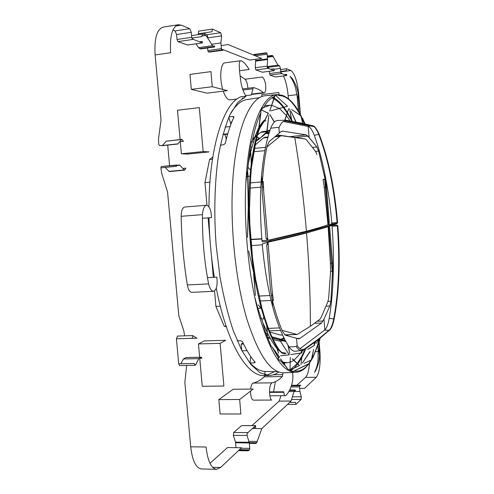 <?xml version="1.0" encoding="UTF-8"?>
<svg xmlns="http://www.w3.org/2000/svg" width="494" height="494" viewBox="0 0 494 494"><rect width="100%" height="100%" fill="white"/><g stroke="black" fill="none" stroke-linecap="round" stroke-linejoin="round"><path stroke-width="0.74" d="M242.708 97.991L243.863 98.176L246.407 95.601L251.36 94.996L253.261 87.611C256.695 88.253 260.079 89.933 263.413 92.65L264.179 92.934C265.618 92.217 266.081 89.34 265.568 84.295C264.895 80.633 263.845 78.2 262.419 76.99L245.005 79.238L240.127 75.891M222.732 89.445C219.274 78.083 220.571 62.917 224.9 62.855L240.442 60.737C238.991 61.546 238.892 66.659 240.14 76.07C240.998 85.363 242.999 92.051 246.136 96.126L241.097 96.744C224.122 102.4 209.203 146.07 208.943 206.863M209.011 217.78C209.425 238.022 211.204 257.856 214.347 277.282M216.286 288.193C226.925 343.923 247.543 376.78 264.179 375.557L269.187 375.489C272.558 375.409 275.763 374.23 278.801 371.951M266.692 375.31L274.386 371.698M246.136 96.126L237.707 102.517L229.994 114.719C225.32 125.698 221.466 139.407 218.441 155.838C214.637 182.119 213.779 213.433 216.156 245.425L219.935 276.541C223.492 296.443 227.888 314.345 233.119 330.233L241.652 350.172L250.822 364.455L260.14 372.853L269.187 375.489M225.11 127.119L230.062 126.563M241.98 350.796L247.093 350.672M241.72 350.295L241.177 344.102L243.622 344.034M241.177 344.102L243.091 342.916M226.332 326.806L224.245 326.244L226.116 326.182M209.919 182.193L204.967 182.638L209.567 159.519L212.457 159.235M209.567 159.519L212.803 157.012M226.172 139.623L225.974 137.338L224.77 134.529L222.967 134.312L227.746 133.781M282.939 372.791L282.309 376.57C279.091 379.892 275.646 381.986 271.978 382.85C269.959 384.363 269.224 388.389 269.773 394.916C270.193 398.189 270.842 399.899 271.725 400.054L271.527 400.023M202.447 218.28L211.562 217.582C211.136 210.135 209.456 206.023 206.523 205.251L205.887 205.436C203.942 206.646 202.799 209.722 202.466 214.649C202.188 238.244 204.238 261.32 208.61 283.889C209.789 288.527 211.42 290.997 213.488 291.312L213.612 291.312C216.631 289.861 217.7 285.143 216.817 277.146L207.474 277.647M239.646 399.498L253.132 389.068L233.174 389.253L218.848 399.609L239.646 399.498L240.911 413.984L220.126 413.978L218.848 399.609M191.308 89.377L189.974 74.421L210.957 71.618L212.272 86.703L227.283 90.643L207.165 93.162L191.308 89.377L212.272 86.703M199.65 357.242L198.452 343.935L204.343 340.916L225.678 340.31L220.126 343.349L223.899 386.036L202.256 386.265L199.743 358.261M180.304 141.655L181.391 153.788L187.646 154.097L209.092 151.905L203.17 151.553L199.286 107.612L177.482 110.23L180.112 139.549M269.903 395.774L285.143 395.694C287.002 395.818 293.547 385.548 292.843 375.452L292.572 372.42M279.011 94.638L278.832 92.526L261.789 94.613L261.944 96.46M275.319 76.959L269.996 75.076L281.685 73.563L280.833 72.729L280.425 68.4L279.561 65.826L277.968 65.165L272.589 55.631L272.027 55.396L271.867 56.223L267.396 56.835M269.273 71.321L269.996 75.076M268.946 68.641L268.254 67.32L267.124 66.881M255.688 59.274L255.293 67.715L255.886 69.944L262.302 72.217M255.398 55.834L254.688 54.568M255.392 55.785L267.168 54.167L266.791 53.068L266.247 52.833L254.175 54.42L253.502 55.05M221.133 45.553L228.117 44.553L261.734 58.453L249.723 60.089L221.46 49.054M207.591 47.974L207.813 50.555L208.338 51.839L209.104 52.117L222.436 50.098M207.986 38.513L207.14 34.734L203.145 33.073M198.625 31.19L198.384 34.611M196.056 43.805L198.619 47.665L200.663 48.943M193.08 39.316L192.203 37.995M172.912 30.103L175.03 30.931L176.593 34.524L177.037 39.483L177.964 41.613L187.634 44.991M177.037 39.483L191.721 37.303L191.283 32.32L189.77 28.695L181.212 25.157L178.34 24.756L163.187 27.084C156.857 29.165 154.165 38.452 155.122 54.939L161.032 120.042L158.518 138.783L158.698 144.125L159.389 145.483L162.248 145.674L166.188 141.198L181.57 139.53L177.778 144.02L162.186 145.674M179.797 141.71L183.459 141.315L181.835 139.364L166.188 141.198M167.719 145.094L169.59 165.718M165.101 167.423L169.337 171.591L184.688 170.121L185.855 168.133L182.904 168.417M168.923 171.399L184.293 169.924L179.612 165.045L161.279 166.534L160.853 167.843L161.655 173.19L167.577 192.16L178.797 315.728L183.842 330.912L184.583 335.834M192.617 335.673L196.958 338.199L181.539 338.637M177.599 336.136L176.42 338.785L178.698 363.782L179.637 365.572L195.173 365.276L195.748 364.77L198.792 358.625L183.41 358.953L186.01 357.57L201.299 357.23L198.792 358.625M180.921 363.738L183.41 358.953M186.652 365.443L184.855 382.418L190.703 446.804C192.339 460.723 195.939 468.114 201.509 468.973L216.545 469.3L220.596 467.472L241.51 447.755L227.506 447.564L209.981 463.323M236.015 447.681L235.459 442.124L233.359 435.325L247.111 435.442L249.272 442.951L249.742 448.373L249.47 449.836L248.167 450.794L238.503 450.59M233.681 432.478L247.939 432.59L255.651 425.6L241.609 425.606L233.681 432.478L233.359 435.325M251.965 425.581L279.196 401.097L280.975 395.725M296.838 385.24L305.545 377.41C307.608 375.255 308.923 370.525 309.491 363.207M288.41 98.788L288.156 95.731C287.409 87.592 285.841 80.991 283.445 75.928M282.136 73.742L280.759 72.309M214.55 290.966L215.921 306.441L224.245 326.244M204.967 182.638L206.974 205.276M208.085 217.848L209.925 238.695M211.444 255.843L213.346 277.332M273.59 391.859L275.38 381.677M265.031 371.482L264.71 374.866M264.636 375.551L264.16 376.823C260.727 380.127 257.065 382.208 253.175 383.066C251.934 383.511 251.094 385.518 250.668 389.093M250.551 391.069C250.643 396.54 251.588 399.566 253.385 400.146L271.725 400.054M206.523 205.251L184.694 207.029C182.428 207.628 181.249 210.722 181.156 216.31C181.588 239.664 183.651 262.549 187.343 284.97C188.263 289.7 189.745 292.158 191.802 292.349L213.612 291.312M223.263 91.149C225.35 97.028 227.586 99.936 229.976 99.868L237.052 99.004M247.926 88.272C247.519 83.838 246.543 80.825 245.005 79.238M319.476 349.474L318.42 351.586L318.05 354.186C318.537 360.7 317.364 366.746 314.517 372.328L315.999 369.981M317.889 361.46L318.148 358.156M318.253 353.821L318.124 348.035M298.469 110.928L297.042 94.934M292.436 78.805L290.027 76.298C293.831 81.609 296.036 87.623 296.628 94.342L297.419 96.744L298.611 111.162M275.207 76.971L286.693 75.502L281.685 73.563M267.106 66.61L277.968 65.165M262.172 72.235L274.232 70.673L273.948 68.833L270.582 69.277M274.176 70.661L268.137 68.333L267.217 67.437L267.575 59.527L267.168 54.167M265.994 52.79L253.774 54.692M209.104 52.117L223.01 50.252M222.689 50.197L221.744 49.777L221.398 48.628L220.904 42.941L221.59 35.858L220.701 32.727L212.34 29.078L212.068 31.74L198.174 33.814M211.654 44.275L220.904 42.941M200.502 48.968L214.47 46.992L214.68 45.991L212.97 46.238M214.402 46.979L212.537 45.67L206.017 35.414L202.694 34.037L201.805 36.575L191.845 38.05M201.774 36.037L206.017 35.414M187.368 45.034L202.361 42.892L202.231 41.41L199.496 41.811M202.244 42.867L193.185 39.372L191.876 38.18L191.721 37.303M178.34 24.756C172.245 26.806 169.683 36.124 170.646 52.716L155.122 54.939M184.293 169.924L184.688 170.121M176.932 164.996L176.5 166.311L160.853 167.843M193.123 335.661L191.999 338.328L176.42 338.785M178.698 363.782L194.266 363.479L195.173 365.276M199.434 358.274L201.953 358.218L201.299 357.23M190.703 446.804L206.072 447.008C207.69 461.013 211.179 468.442 216.545 469.3M247.939 432.59L246.988 433.954L247.111 435.442M255.651 425.6L255.701 427.557L253.471 427.545M249.229 442.624L255.583 442.698L255.917 443.482L256.676 442.803L261.814 428.619L291.065 401.042L294.066 391.464L295.14 389.976L295.437 390.668L294.412 390.674M252.354 428.564L261.814 428.619M279.196 401.097L291.065 401.042M289.626 402.406L295.492 402.382L295.974 404.376L301.074 399.467L301.272 396.799L299.938 391.458L299.555 386.895L299.642 385.907L300.797 385.314L300.247 385.32M294.054 391.501L299.938 391.458M299.679 388.389L304.539 388.346L316.302 377.262C319.451 372.896 320.655 364.319 319.914 351.53L319.118 341.829M300.389 114.287L298.759 94.453C297.369 81.393 294.764 73.415 290.947 70.531L286.606 68.765L286.242 70.753L280.685 71.482M286.693 75.502L286.545 74.359L284.433 74.625M269.539 392.02L283.605 391.779L283.871 392.279C284.044 394.521 284.47 395.663 285.143 395.694M317.833 345.948L317.994 347.961M181.391 153.788L203.17 151.553M198.452 343.935L220.126 343.349M240.442 60.737C242.659 60.787 245.567 63.695 249.161 69.45L239.714 70.704M215.921 306.441L220.293 306.261M280.005 238.979L280.049 239.479M267.834 240.177L263.734 191.876L263.277 181.545L262.376 181.582L263.277 181.545L263.734 191.876L267.834 240.177M267.044 240.245L266.902 238.577L267.68 238.392L263.314 186.954L263.259 181.798L262.357 181.872L263.259 181.798L263.314 186.954L262.079 187.059L263.314 186.954L267.68 238.392L266.155 238.763L262.265 193.024L262.123 185.979L262.265 193.024L266.155 238.763L266.902 238.577L267.044 240.245M331.659 223.918L328.603 224.714L324.694 179.242L323.088 179.31L324.231 187.306L325.558 187.195L324.731 179.433L323.088 179.31L324.231 187.306L325.558 187.195L328.603 224.714L327.997 224.764C323.261 226.53 316.067 228.685 306.41 231.235C303.798 199.94 299.907 168.645 294.745 137.351L281.302 135.683L305.168 138.987L306.558 139.975L315.722 151.652L316.981 154.653L315.722 151.652L306.558 139.975L305.168 138.987L294.745 137.351C299.907 168.645 303.798 199.94 306.41 231.235L269.113 240.059L306.41 231.235C316.067 228.685 323.261 226.53 327.997 224.764L324.231 187.306L327.997 224.764L329.016 224.603L328.887 223.022L329.325 222.911L326.491 187.918L325.466 180.841L318.661 151.065L316.87 146.959L309.096 137.474L308.188 126.415L283.513 121.499L307.836 126.328L310.985 125.921L308.188 126.415C310.238 127.119 312.264 130.095 314.283 135.337L318.741 134.349C327.973 158.333 334.098 187.745 337.112 222.584L337.593 222.59L337.118 223.467C332.586 225.375 325.101 227.746 314.678 230.568L314.678 230.568C304.316 233.39 289.552 236.904 270.372 241.109L270.372 241.109C289.552 236.904 304.316 233.39 314.678 230.568C325.101 227.746 332.586 225.375 337.118 223.467L337.587 222.596C333.166 224.424 325.762 226.721 315.376 229.5C305.07 232.266 290.342 235.718 271.206 239.849L270.372 241.109L271.206 239.849C290.342 235.718 305.07 232.266 315.376 229.5C325.762 226.721 333.166 224.424 337.587 222.596L337.118 223.467L337.593 222.59L331.807 222.948C330.375 206.097 328.096 190.005 324.966 174.678C322.02 159.741 318.457 146.625 314.283 135.337L318.741 134.349C327.973 158.333 334.098 187.745 337.112 222.584L331.807 222.948C330.375 206.097 328.096 190.005 324.966 174.678C322.02 159.741 318.457 146.625 314.283 135.337C312.264 130.095 310.238 127.119 308.188 126.415L309.096 137.474L306.045 134.862L282.741 131.145L280.678 131.836L279.357 133.01L278.931 127.934L279.357 133.01L269.168 141.624L280.678 131.836L282.741 131.145L306.045 134.862L307.867 136.066L316.87 146.959L318.661 151.065L325.466 180.841L324.966 174.678L326.491 187.918L329.325 222.911L328.479 223.127L324.731 179.433L328.479 223.127L328.887 223.022L329.016 224.603L331.659 223.918L331.807 222.948L331.659 223.918L334.629 223.72L331.659 223.918M262.24 183.712L262.123 185.979L261.554 175.685C260.023 196.038 260.159 217.712 261.962 240.702L262.444 241.838L261.962 240.702L270.027 239.979L261.962 240.702C260.159 217.712 260.023 196.038 261.554 175.685C263.314 156.085 266.371 140.265 270.737 128.224L277.838 127.347L278.882 128.082C280.864 122.79 283.395 120.45 286.477 121.067C283.395 120.45 280.864 122.79 278.882 128.082L277.838 127.347L270.737 128.224C272.682 123.173 274.985 120.598 277.647 120.487L285.668 120.19L286.477 121.067L285.668 120.19L277.647 120.487C274.985 120.598 272.682 123.173 270.737 128.224C266.371 140.265 263.314 156.085 261.554 175.685L262.24 183.712C263.135 169.621 264.747 157.129 267.069 146.224L269.168 141.624L267.069 146.224C264.747 157.129 263.135 169.621 262.24 183.712M261.808 238.732L250.835 239.368L261.808 238.732M286.909 136.307L277.097 134.918L286.909 136.307M268.903 133.763L266.748 133.454L268.903 133.763M255.065 145.106L263.518 137.894L264.889 137.264L263.518 137.894L255.065 145.106M312.683 125.742L313.455 126.532C315.252 126.97 317.222 129.768 319.359 134.93C328.516 158.735 334.592 187.961 337.587 222.596C334.592 187.961 328.516 158.735 319.359 134.93L319.359 134.93C317.222 129.768 315.252 126.97 313.455 126.532L312.819 125.779C313.573 125.995 315.641 126.248 319.334 134.776C328.51 158.667 334.599 187.936 337.593 222.59C334.599 187.936 328.51 158.667 319.334 134.776L319.334 134.776C315.641 126.248 313.573 125.995 312.819 125.779L312.683 125.742M314.45 127.014C315.839 128.397 317.272 130.848 318.741 134.349L319.217 134.572L318.741 134.349C317.272 130.848 315.839 128.397 314.45 127.014M279.925 136.313L281.302 135.683L275.535 136.239L281.314 135.683L279.925 136.313L266.902 146.996L279.925 136.313L274.874 136.795L279.925 136.313M261.826 239.01L250.853 239.639L261.826 239.01M320.093 338.421L318.945 342.527L312.968 357.477L309.269 363.51L305.193 367.592C301.772 370.543 298.11 371.692 294.202 371.05L308.701 363.887M286.261 367.023L280.573 358.823L287.582 368.932L292.991 371.519L309.3 363.467M311.591 359.836L304.038 363.374L311.591 359.836L313.61 349.382L311.381 359.842M309.88 351.635L302.377 363.121L310.121 351.629M302.995 350.221L302.976 351.37L303.26 350.135M307.768 349.338L314.561 345.263L314.394 342.583M314.165 342.75L314.32 345.269M315.326 341.891L315.203 343.281L315.61 341.675M320.056 338.26L316.339 343.188L319.896 338.39M286.866 367.511L279.783 359.928L279.203 360.25L277.943 358.44L278.517 358.131L272.392 347.381L279.548 357.063L278.517 358.131M272.96 348.529L279.283 357.069L278.412 357.971M272.392 347.381L271.008 345.893L265.272 331.727L261.53 318.105L260.147 318.865C248.297 278.857 242.603 217.996 246.617 171.69C250.47 123.414 263.358 95.323 276.776 94.657L265.099 95.75C251.255 96.843 238.052 123.963 233.551 170.819C229.043 217.558 234.687 278.74 247.037 319.562C258.683 355.538 271.008 373.279 284.019 372.791L295.739 372.285C283.278 372.748 271.41 354.945 260.147 318.865M261.369 318.34L264.21 326.83M253.576 273.454L255.386 295.406L253.86 273.435L248.686 251.014L253.86 273.435M247.599 171.801L248.254 206.412L247.525 237.379L248.544 206.387L247.939 174.438L247.624 171.813L246.617 171.69M249.563 207.264L250.73 176.111L249.445 207.968L249.871 225.344M252.385 256.88L255.725 279.968M255.904 280.58L256.201 282.642L254.824 277.838L255.904 280.58L261.968 308.429L261.326 308.262C256.176 289.163 252.551 267.68 250.439 243.814C248.457 220.065 248.303 197.649 249.983 176.574L250.02 176.142L247.976 176.333M262.24 309.429L261.968 308.429M262.425 309.973L258.22 304.86L262.289 309.491L264.302 316.438L262.962 319.315L264.185 316.049M275.553 344.028L276.239 345.522C273.386 340.545 270.644 334.531 268.014 327.46L264.29 316.469M266.501 323.23L267.587 335.827L266.711 323.607M275.535 344.262L278.61 353.278L276.239 345.522M278.208 348.461L275.942 344.775M289.009 354.834L280.611 355.853L289.268 354.834L279.376 339.631M287.903 345.022L289.706 353.463L288.298 345.658M301.815 352.864L290.713 354.618L302.062 352.858L300.951 350.555M292.22 358.823L299.339 365.64L290.861 369.734L299.339 365.64M290.262 357.471L290.027 369.543L290.262 357.471M250.507 237.645L253.144 265.476L249.235 216.458L250.668 237.633M302.081 355.489L300.939 364.615L302.081 355.489M292.991 371.519L294.202 371.05M257.646 134.269L252.403 140.45M257.596 134.634L256.244 139.555L251.489 167.213M251.353 168.466L251.106 170.838M251.143 170.899L248.519 167.707L251.143 170.899L250.767 175.685L250.02 176.142L250.544 170.449M257.738 134.325L251.644 141.303C249.902 150.139 248.55 160.272 247.593 171.702L247.624 171.813M251.452 168.417L250.637 149.873L251.495 167.522M262.444 309.818L262.289 309.491M280.073 351.314L276.745 346.986M276.115 345.961C272.991 340.755 269.99 334.296 267.118 326.583M266.735 325.54L263.981 317.37M263.845 316.957L261.468 308.812M285.594 341.027L278.912 338.884L289.268 354.834M301.192 350.524L302.062 352.858M292.473 358.817L299.592 365.64M251.18 243.826L252.119 253.774M251.156 243.838L250.106 228.561M308.009 349.332L314.561 345.263M252.329 140.821C254.663 129.249 257.522 119.826 260.9 112.564L260.764 111.341L262.61 107.76L263.29 107.914C266.914 101.684 270.761 97.812 274.843 96.293L274.837 95.533L277.85 94.91L278.789 95.509L282.605 96.046C288.311 97.936 293.757 103.227 298.944 111.916L305.076 123.926M282.204 352.518L286.112 353.247C283.908 354.587 281.432 353.34 278.684 349.493L278.635 349.351M272.28 337.174L273.126 338.297L277.017 339.162L276.245 338.069L279.357 338.909M277.017 339.162L279.69 339.705M279.771 339.131L281.494 340.261L285.927 341.626M258.393 132.133L260.9 112.564M258.708 130.774L257.516 134.739M274.559 96.404L269.699 111.088L274.843 96.293M272.157 337.279L273.126 338.297M277.455 349.067L280.388 351.654M254.706 296.95L257.849 308.373L261.258 318.445M263.456 324.076L267.371 332.789M267.699 333.45C270.687 339.409 273.781 344.423 276.986 348.492M272.311 341.762L276.041 347.263M258.64 310.911L258.516 310.528M261.153 318.161L260.239 315.623M245.851 183.379L247.111 171.702M248.34 163.742L250.724 151.899M250.964 150.886L254.54 138.295M254.706 137.801L258.887 127.316M259.239 126.649L261.592 123.333L258.986 128.638M258.553 129.879L256.899 135.183M256.763 135.652C254.546 143.501 252.749 152.652 251.39 163.106M251.156 164.984L250.582 170.066M256.973 136.857L259.795 138.524L259.511 138.82M259.455 128.755L264.018 121.438L259.856 127.711M261.592 123.333L261.913 123M263.407 121.66L265.099 119.931C263.351 120.616 261.721 122.778 260.214 126.415L258.634 131.219M258.134 128.922L254.299 138.277M263.747 121.475L265.982 120.721L264.018 121.438M302.705 123.414L300.988 115.843L291.59 109.514L301.204 115.818L302.952 123.463M295.863 122.03L291.046 111.323L296.141 122.086M291.651 121.246L289.682 109.02L291.905 121.289M280.827 361.312L282.858 362.121M283.204 362.226L287.391 362.695L290.324 362.114M290.583 362.028L293.831 360.367M293.979 360.262L300.71 353.062M300.735 353.025L301.457 351.901M301.612 351.648L302.371 350.37M290.083 120.962L286.483 115.67M286.316 115.454L279.345 108.445M279.308 108.414L271.774 105.321M271.533 105.302L269.81 105.29L263.5 107.556M263.08 107.846L262.203 108.501M252.73 138.87L254.632 137.307M257.504 134.942L260.647 132.355L266.772 131.7M266.84 131.132L262.277 131.626L260.647 132.355M266.853 132.207L269.273 132.559M281.759 339.687L282.574 339.143M273.201 339.489L278.332 340.866L280.172 340.928M267.618 337.989L270.533 338.773M268.18 131.077L268.538 130.947M267.767 131.219L267.026 131.67M270.113 130.008L268.069 130.601L267.668 131.46M274.454 121.969L269.743 114.429L274.281 122.129M256.12 140.438L255.935 141.358L259.578 138.777L267.05 131.528L266.692 132.349L267.544 131.571L268.069 130.601M264.765 120.085L268.298 113.33L265.099 119.931M268.298 113.33L261.937 110.218L268.563 113.299M287.242 106.278L270.86 110.792L287.489 106.247L276.115 95.867L287.489 106.247M284.779 120.098L288.724 108.538L285.007 120.11M292.355 121.37L291.688 120.03M291.318 119.301L287.508 112.539M287.354 112.286L283.871 107.217M283.846 107.186C280.746 103.092 277.548 100.06 274.263 98.071M274.059 97.948L272.793 97.275M290.688 370.71L293.664 368.499M293.955 368.24L297.703 364.066M297.808 363.917L301.883 357.372M302.198 356.761L304.637 351.5M304.73 351.29L305.761 348.715M289.657 370.204L297.209 363.59M297.32 363.448L302.044 355.89M302.248 355.489L303.971 351.827M304.001 351.765L305.088 349.172M291.565 120.721L287.31 113.151M287.156 112.904L283.272 107.377M283.247 107.346C280.24 103.536 277.159 100.72 273.991 98.899M273.781 98.781L271.861 97.855M254.564 361.608L254.422 362.862L255.219 362.374C250.847 357.434 246.617 350.542 242.529 341.706L240.831 340.798L237.2 340.693M254.422 362.862L249.983 362.917C255.404 368.641 260.684 371.507 265.815 371.507L278.048 371.655M283.704 364.64L284.211 364.066M284.359 363.893L284.884 362.886M230.686 113.299C235.638 105.216 240.93 100.653 246.574 99.609L259.338 97.682M220.373 145.224L223.745 144.668L225.276 143.414C227.709 132.769 230.63 123.957 234.033 116.973L233.131 116.442L228.981 116.917M249.983 362.917L250.711 356.514M232.507 120.301L230.704 123.648L231.149 123.63M228.79 117.356L230.704 123.648M268.594 130.941L262.475 136.387M262.851 135.529L259.795 138.524M267.05 131.528L268.816 115.516L266.76 131.799M257.176 306.107L258.257 310.547M304.323 368.573L305.193 367.789M307.114 365.745L308.509 363.979M308.645 363.794L311.035 360.12M311.127 359.965L311.492 359.317M311.893 358.595C314.808 353.161 317.333 346.535 319.476 338.717M259.029 138.382L256.929 137.029M258.238 132.275L260.554 113.33M328.745 226.474L332.178 271.496L328.85 227.746L329.263 227.629L329.158 226.338M328.152 226.666L330.424 263.58L331.752 263.5M273.386 300.562L272.527 295.437L268.186 244.357L266.667 244.771L270.527 290.219L272.033 299.024L272.707 306.935C267.909 288.57 264.451 267.952 262.333 245.067L262.623 243.733L268.014 242.307L272.114 290.577L273.386 300.562L272.435 300.642M267.26 242.498L267.248 242.35C283.84 238.695 296.937 235.564 306.546 232.94C309.096 264.234 310.374 295.344 310.38 326.268L319.97 319.217L321.131 317.537L327.942 301.507L328.664 297.999L330.591 271.651L332.178 271.496M317.778 229.722L306.546 232.94M331.894 225.425L332.067 226.196C333.37 243.073 333.728 259.56 333.154 275.658L332.524 262.333L329.696 227.506L329.263 227.629M329.881 329.535C331.351 327.664 332.635 324.126 333.746 318.933C338.761 291.824 339.971 260.826 337.383 225.949L332.067 226.196M332.66 269.563L330.881 301.26L329.825 306.064L323.965 319.093L324.854 329.893L324.533 330.153L328.998 330.332M284.587 339.106L280.203 339.082L271.928 336.791M281.636 339.057L283.877 337.698M286.995 335.63L288.206 334.833M269.872 332.011L280.209 335.031L282.617 335.049M272.707 306.935C277.597 324.527 283.081 337.871 289.151 346.967L296.19 346.51L297.085 345.596C299.802 349.499 302.569 350.444 305.385 348.424L305.014 349.221L301.976 350.431C299.975 350.697 298.049 349.388 296.19 346.51M272.033 299.024C275.207 311.881 278.783 322.848 282.759 331.925L285.495 335.21L296.536 338.316L297.153 345.707M314.635 323.255L321.489 323.082L300.037 338.347L298.654 338.841L296.536 338.316M282.093 330.375L297.166 334.481L310.38 326.268M262.32 244.796L251.353 245.611M289.151 346.967C291.293 350.067 293.424 351.481 295.542 351.209L301.976 350.431M304.897 349.301L319.056 339.045L319.359 338.341L305.385 348.424M329.628 330.165L330.004 329.424C331.622 327.96 333.042 324.268 334.259 318.34C339.23 291.411 340.428 260.616 337.853 225.943L336.883 225.097L332.196 225.32M299.994 348.69L324.533 330.153M321.489 323.082L323.965 319.093M333.154 275.658C332.703 291.337 331.388 305.558 329.208 318.321L333.746 318.933L334.259 318.34M329.208 318.321C328.121 324.292 326.67 328.152 324.854 329.893M267.235 242.505L267.408 244.567M330.591 271.651L330.424 263.58M225.974 137.338L226.783 137.252M224.77 134.529L227.623 134.22M318.42 351.586L317.926 345.658M298.765 97.831L297.419 96.744M269.458 73.55L280.734 72.087M274.016 69.246L280.425 68.4M268.254 67.32L279.561 65.826M267.427 57.23L273.281 56.433M271.867 55.729L272.589 55.631M272.027 55.396L267.328 56.038L272.077 55.402M255.886 69.944L268.137 68.333M255.293 67.715L267.106 66.147M255.799 61.12L267.575 59.527M255.793 60.509L267.569 58.91M255.003 54.698L266.791 53.068M265.753 52.901L266.247 52.833M208.338 51.839L221.954 49.913M207.813 50.555L221.398 48.628M208.054 37.853L221.59 35.858M207.14 34.734L220.701 32.727M199.693 48.671L213.624 46.677M198.619 47.665L212.537 45.67M202.25 34.105L202.694 34.037M177.964 41.613L193.185 39.372M176.593 34.524L191.283 32.32M175.03 30.931L189.77 28.695M175.747 25.997L181.212 25.157M162.538 145.502L178.056 143.847M176.525 165.589L179.983 165.249M176.593 165.342L179.612 165.045M194.599 364.788L195.748 364.77M212.618 467.299L220.596 467.472M238.756 450.355L248.791 450.497M239.448 449.694L249.47 449.836M240.979 448.256L249.742 448.373M235.582 442.791L249.272 442.951M235.459 442.124L249.149 442.278M241.609 425.606L255.534 425.667M255.596 442.791L256.676 442.803M248.871 441.34L257.423 441.438M288.879 391.507L294.066 391.464M289.453 390.458L294.665 390.414M289.675 390.025L295.14 389.976M291.546 399.516L301.074 399.467M292.38 396.855L301.272 396.799M290.997 386.981L299.555 386.895M291.404 385.839L299.772 385.752M291.534 385.431L300.222 385.339M305.545 377.41L316.302 377.262M315.691 351.629L318.21 351.574M319.606 351.537L319.914 351.53M288.156 95.731L296.931 94.675M298.37 94.502L298.759 94.453M280.716 71.858L290.947 70.531M269.551 392.39L283.871 392.279M181.156 216.31L202.466 214.649M187.343 284.97L208.61 283.889M242.924 90.062L252.65 88.846M251.693 94.095L263.413 92.65M264.16 376.823L282.309 376.57M264.87 374.909L268.489 374.86M273.429 374.785L282.815 374.65M253.175 383.066L271.978 382.85M264.864 150.682L253.786 151.72L264.864 150.682M261.135 181.977L250.248 182.897L261.135 181.977M260.869 187.164L249.97 188.109L260.869 187.164M270.199 241.134L262.444 241.838L270.199 241.134L270.027 239.979L271.206 239.849L270.027 239.979L270.206 241.134M301.717 123.871L313.455 126.532L286.477 121.067L301.717 123.871L300.988 123.049L301.717 123.871M325.626 187.992L326.491 187.918L325.626 187.992M325.182 182.613L325.787 182.558L325.182 182.613M315.53 151.392L318.661 151.065L315.53 151.392M312.566 147.428L316.87 146.959L312.566 147.428M295.529 137.462L307.867 136.066L295.529 137.462M289.966 136.696L306.045 134.862L289.966 136.696M267.841 137.474L263.518 137.894L267.841 137.474M254.404 148.367L265.519 147.335L254.404 148.367M265.334 133.621L269.082 133.189L265.334 133.621M281.537 131.287L282.741 131.145L281.537 131.287M282.5 352.63C281.389 352.364 280.067 351.141 278.53 348.955L278.443 348.826M278.363 348.739L277.258 348.498M282.58 96.04L281.827 95.169M250.686 175.975L250.724 175.549M285.464 340.786L285.081 340.718M272.083 337.118L276.245 338.069M288.934 99.59C292.936 103.227 296.74 108.439 300.352 115.232M300.506 115.516L301.247 116.948M301.692 117.825L304.477 123.796M282.605 96.046L281.852 95.175M257.849 308.373L261.042 308.268M247.692 176.358L246.518 176.469M258.306 128.526L258.733 128.477M259.01 128.446L259.69 128.1M256.275 140.321L259.177 138.277M250.588 147.138L251.946 146.996M251.514 141.976L253.434 141.772M269.965 130.435L269.156 130.972M267.587 131.515L266.982 131.83M261.406 137.116L259.523 138.647M233.131 116.442L233.582 117.924M296.406 372.241L295.739 372.285C299.068 372.093 302.13 370.772 304.928 368.314L304.804 368.413M265.896 333.45L267.415 333.401M267.347 337.297L269.675 337.229M278.332 340.866L280.104 340.817M280.37 340.811L283.006 340.736M283.865 340.347L285.211 340.31M251.187 171.029L250.73 176.111L249.983 176.574M309.263 363.516L304.817 368.407M250.995 243.795L250.439 243.814M318.92 339.15L330.245 329.523C331.838 327.553 333.178 323.866 334.265 318.457C339.236 291.472 340.434 260.634 337.859 225.943L337.383 225.949L336.883 225.097M332.098 267.804L332.697 267.773M331.665 262.382L332.524 262.333M327.991 301.365L330.881 301.26M319.359 338.341L330.004 329.424M326.083 306.187L329.825 306.064M280.203 339.082L284.532 339.001M282.389 338.686L284.353 338.649M296.832 338.409L300.037 338.347M296.493 334.395L284.785 334.852M282.568 334.938L280.209 335.031M269.421 330.887L280.598 330.43M279.585 327.923L268.44 328.368M273.324 300.333L272.373 300.377M271.083 300.438L260.165 300.969M272.527 295.437L271.243 295.492M269.965 295.554L259.029 296.06M317.432 321.18L323.02 321.032M318.914 342.632L319.519 356.514C319.26 361.163 317.877 366.073 315.376 371.241M300.068 113.713L297.857 91.779C296.906 87.098 294.819 82.368 291.596 77.589M262.24 72.241L274.232 70.673M198.465 31.165L212.34 29.078M200.583 48.98L214.458 46.992M191.573 35.624L202.46 34.006M187.51 45.047L202.361 42.892M162.248 145.674L177.778 144.02M161.279 166.534L176.908 164.996M177.334 336.056L192.87 335.58M186.121 357.539L201.398 357.199M238.441 450.651L248.167 450.794M249.309 443.408L255.917 443.482M289.688 389.994L295.177 389.951M287.502 404.407L295.974 404.376M291.577 385.295L300.5 385.197M280.524 69.555L286.606 68.765M275.263 76.978L286.736 75.508M269.539 391.89L283.605 391.779M242.548 88.945L253.181 87.611M251.563 94.478L264.179 92.934M242.153 98.386L243.863 98.176M300.988 123.049L312.819 125.779L285.668 120.19L300.988 123.049M267.983 136.968L264.889 137.264L267.983 136.968M265.976 133.016L269.255 132.633M267.909 326.954C270.428 333.746 273.046 339.557 275.757 344.392M266.803 323.879L265.019 318.519M264.315 316.259L262.413 309.707M299.216 112.175C293.942 103.048 288.193 97.392 281.969 95.212L276.776 94.657M250.347 232.161L251.786 250.168M302.464 118.177L305.15 123.945M267.106 131.101L267.841 131.021M269.81 105.29L264.698 105.611M287.391 362.695L283.717 362.973M283.463 362.991L282.284 363.078M260.011 127.304C261.264 124.167 262.524 122.179 263.79 121.351M280.438 340.922L283.346 340.841M257.707 134.43L258.498 131.781M256.405 139.289C254.688 146.144 253.274 153.869 252.156 162.464M256.065 281.234L261.227 305.249M312.961 357.495L318.945 342.527M337.859 225.937L336.908 225.097L332.203 225.32M297.178 334.481L284.939 334.957"/></g></svg>
